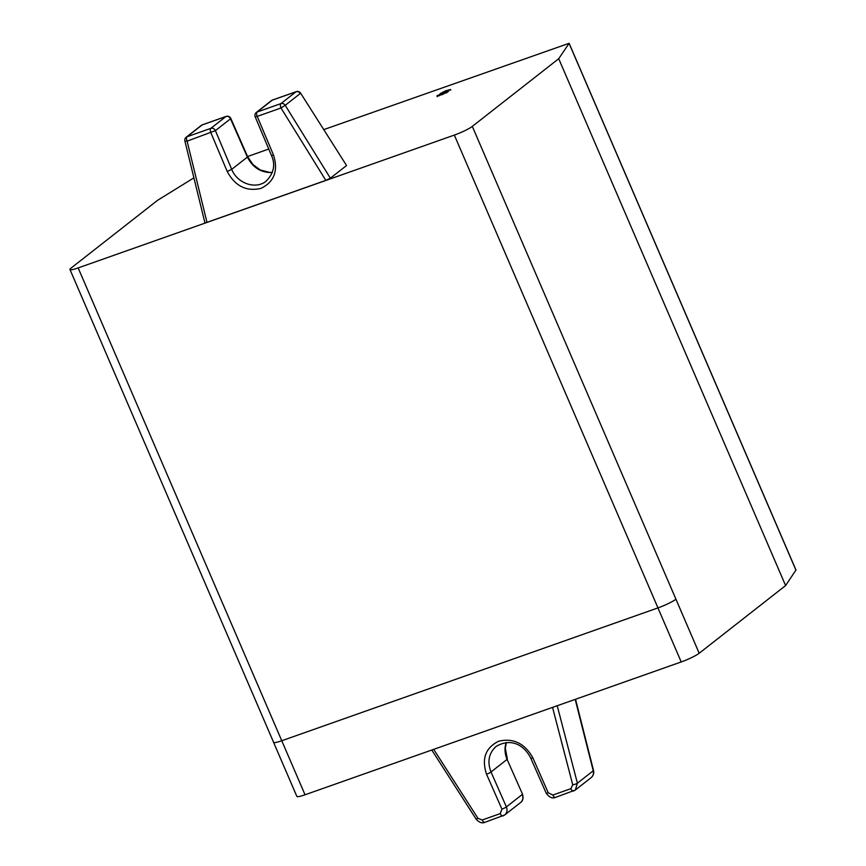 <?xml version="1.0" encoding="UTF-8"?>
<svg xmlns="http://www.w3.org/2000/svg" width="866" height="866" viewBox="0 0 866 866"><rect width="100%" height="100%" fill="white"/><g stroke="black" fill="none" stroke-linecap="round" stroke-linejoin="round"><path stroke-width="1.3" d="M272.346 172.366L269.662 172.421L260.114 169.898L252.937 164.551L247.633 156.692A3.713 0.552 156.2 0 1 247.373 157.082L230.518 118.794L215.407 130.625A3.713 3.28 -128.1 0 0 210.828 128.363L187.045 136.752A3.713 3.28 -128.1 0 0 186.222 137.207A3.713 3.713 0 0 0 184.891 141.017A3.713 0.714 -13.8 0 0 187.11 141.147A3.713 1.656 -109.4 0 1 187.045 136.752L202.146 124.921A3.713 1.656 -109.4 0 1 202.373 124.801A3.713 3.713 0 0 0 201.302 125.386A3.713 3.28 51.9 0 1 202.146 124.921L225.939 116.52A3.713 3.28 51.9 0 1 230.518 118.794A3.713 0.552 -23.8 0 0 230.789 118.404A3.713 3.713 0 0 0 226.156 116.401A3.713 1.656 70.6 0 0 225.939 116.52L210.828 128.363A3.713 1.656 70.6 0 0 210.893 132.747L227.206 171.457C235.065 186.082 246.312 191.732 260.947 188.409C274.241 181.871 278.43 170.775 273.526 155.101L271.491 155.544L255.178 116.823L257.213 116.39A3.713 1.656 -109.4 0 1 257.148 112.006A3.713 3.28 -128.1 0 0 256.314 112.461A3.713 3.713 0 0 0 255.189 116.845M532.871 757.858C524.796 743.407 513.43 737.843 498.773 741.188C485.501 747.704 481.431 758.713 486.551 774.215A3.713 0.552 156.2 0 0 491.011 771.985L506.394 806.917L522.22 794.512A7.415 6.56 51.9 0 1 520.542 802.566C522.912 800.898 523.573 798.095 522.501 794.154L507.097 759.395L491.011 771.985C487.071 761.571 488.803 753.019 496.229 746.351L496.261 746.33C513.332 736.576 525.716 747.78 530.804 758.237A3.713 0.552 -23.8 0 0 532.871 757.858L548.243 792.791L552.854 795.042L570.878 788.677L572.74 784.812L552.551 707.381L305.038 794.782A14.841 1.981 156.7 0 1 296.854 796.384L273.58 742.346A14.841 1.981 -23.3 0 0 281.786 740.733A14.841 1.981 156.7 0 1 273.58 742.346A14.841 1.981 156.7 0 1 273.559 742.238M501.923 809.147A3.713 0.552 156.2 0 0 506.394 806.917C507.606 810.186 507.054 812.86 504.726 814.949L503.059 815.859A3.713 1.656 -109.4 0 1 502.821 815.988A3.713 1.656 -109.4 0 1 500.267 813.607L501.923 809.147L486.551 774.215M442.136 93.117L441.238 93.615M438.261 95.931L439.127 95.606M447.451 92.186L446.412 92.467M266.23 181.091L266.154 181.156C255.741 189.827 237.187 183.462 231.72 169.346L247.373 157.082C252.872 167.723 261.175 172.864 272.303 172.507M186.222 137.207A3.713 3.28 -128.1 0 0 186.212 137.218L201.313 125.375M575.197 699.382L593.242 770.794A7.415 6.56 51.9 0 1 591.142 777.636C593.394 775.579 594.184 773.154 593.502 770.383A3.713 0.779 165.8 0 1 593.242 770.794L577.405 783.189L575.338 790.019L573.671 790.929A3.713 1.656 -109.4 0 1 573.454 791.059A3.713 1.656 -109.4 0 1 570.878 788.677M657.943 607.91L281.764 740.744L657.965 607.9A14.841 1.981 -23.3 0 0 675.913 599.229A14.841 1.981 156.7 0 1 657.943 607.91L681.217 661.949L552.551 707.381M439.127 94.816L446.326 92.261L440.047 93.712L445.514 90.833L450.482 89.512L442.028 92.868L448.285 91.428L442.504 94.502L436.951 95.996L439.127 94.816M437.601 96.061L437.341 95.477M273.526 155.101L257.213 116.39L280.995 107.99L325.832 180.388L330.368 178.201L346.552 165.525L300.61 93.149A3.713 3.713 0 0 0 296.259 91.644A3.713 1.656 70.6 0 0 296.042 91.774A3.713 3.28 51.9 0 1 300.318 93.474L285.217 105.306A3.713 3.28 -128.1 0 0 280.93 103.606L257.148 112.006L272.249 100.164A3.713 1.656 -109.4 0 1 272.476 100.045A3.713 1.656 -109.4 0 1 272.714 100.001M193.908 177.833L157.493 200.382L71.088 268.07A14.841 1.981 -23.3 0 0 69.973 269.521A14.841 1.981 -23.3 0 0 78.157 267.919L454.336 135.085A14.841 1.981 -23.3 0 0 472.306 126.393L675.935 599.207A14.841 1.981 -23.3 0 0 675.935 599.207L699.187 653.256A14.841 1.981 156.7 0 1 681.217 661.949M184.891 141.017L204.896 222.757L206.985 222.356L187.11 141.147L215.407 130.625L231.72 169.346L227.206 171.457M325.832 180.388L206.985 222.356M323.971 129.543L569.124 43.3L558.711 58.715L785.603 585.568L699.187 653.256M558.711 58.715L472.306 126.393M795.908 570.088L785.603 585.568M346.552 165.525L300.61 93.149M247.568 156.529L268.752 149.039M296.259 91.644L272.476 100.045A3.713 3.713 0 0 0 271.415 100.629A3.713 3.28 51.9 0 1 272.249 100.164L296.042 91.774L280.93 103.606A3.713 1.656 70.6 0 0 280.995 107.99L285.217 105.306L330.368 178.201M555.636 797.294A3.713 1.656 -109.4 0 1 555.42 797.424A3.713 1.656 -109.4 0 1 552.854 795.042M575.208 790.084L555.42 797.424C552.378 798.809 549.293 797.391 546.186 793.159A3.713 0.552 -23.8 0 0 548.243 792.791M485.036 822.235A3.713 1.656 -109.4 0 1 484.819 822.354A3.713 1.656 -109.4 0 1 482.243 819.983L500.267 813.607M504.564 815.036L484.819 822.354C482.113 823.566 479.223 822.505 476.159 819.171L477.945 818.294L482.243 819.983M522.501 794.154L507.097 759.395A23.75 21 51.9 0 1 506.199 742.552M557.217 705.736L577.405 783.189A3.713 0.834 165.4 0 1 572.74 784.812M433.704 749.35L477.945 818.294M226.156 116.401L202.373 124.801A3.713 1.656 -109.4 0 1 202.622 124.758M454.336 135.085L657.965 607.9M78.157 267.919L305.038 794.782M569.092 43.419L795.995 570.272M271.415 100.629L256.314 112.461M530.804 758.237L546.186 793.159M271.491 155.534C275.615 164.8 273.829 173.33 266.133 181.135M520.542 802.566L504.726 814.949M438.932 95.141L439.224 95.823M446.326 92.261L446.607 92.943M440.058 93.701L440.35 94.383M450.461 89.523L450.753 90.194M448.556 90.302L448.848 90.984M442.028 92.868L442.32 93.539M436.973 95.985L437.254 96.667M247.633 156.692L230.789 118.404M431.788 750.021L476.159 819.171M506.329 742.541L505.311 748.343L507.379 759.027M591.142 777.636L575.327 790.019M273.602 742.335L69.973 269.521M569.124 43.3L796.027 570.153M593.502 770.383L575.533 699.273"/></g></svg>
